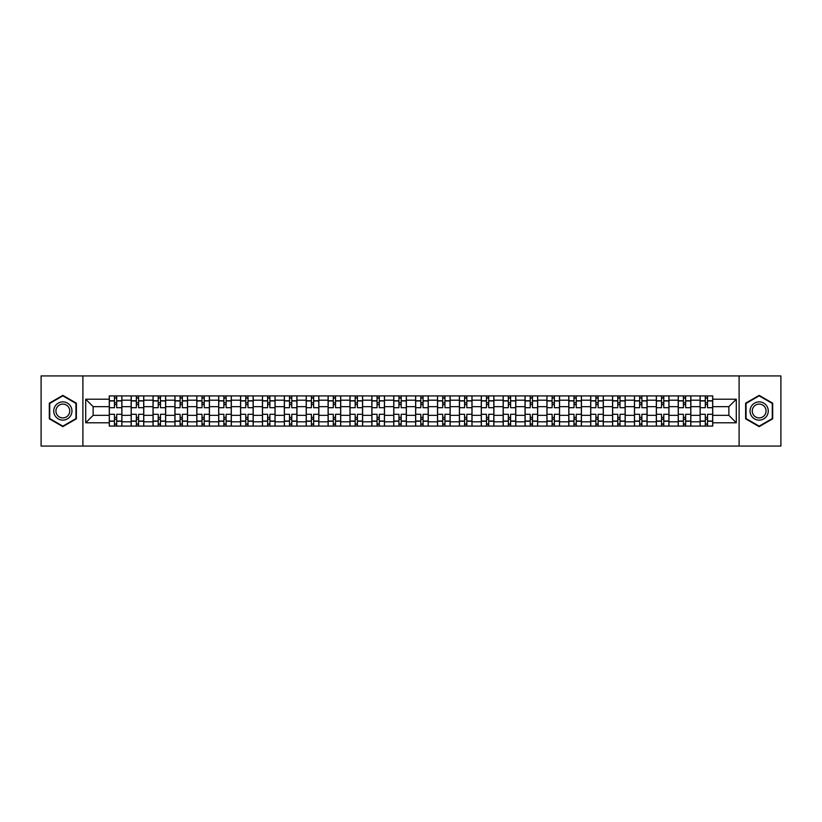 <?xml version="1.0" encoding="UTF-8"?>
<svg xmlns="http://www.w3.org/2000/svg" width="822" height="822" viewBox="0 0 822 822"><rect width="100%" height="100%" fill="white"/><g stroke="black" fill="none" stroke-linecap="round" stroke-linejoin="round"><path stroke-width="1.23" d="M739.101 446.069L780.9 446.069L780.9 375.931L41.1 375.931L41.1 446.069L739.101 446.069L739.101 375.931M131.16 426.084L131.16 400.201L121.892 400.201L121.892 426.084M121.892 400.201L121.892 395.916M131.16 400.201L131.16 395.916M143.778 395.916L143.778 426.084M153.036 426.084L153.036 395.916M165.664 395.916L165.664 426.084M174.922 426.084L174.922 395.916M187.55 395.916L187.55 426.084M196.807 426.084L196.807 395.916M209.425 395.916L209.425 426.084M218.683 426.084L218.683 395.916M231.311 395.916L231.311 426.084M240.569 426.084L240.569 395.916M253.197 395.916L253.197 426.084M262.454 426.084L262.454 395.916M275.072 395.916L275.072 426.084M284.33 426.084L284.33 395.916M296.958 395.916L296.958 426.084M306.216 426.084L306.216 395.916M318.844 395.916L318.844 426.084M328.101 426.084L328.101 395.916M340.719 395.916L340.719 426.084M349.977 426.084L349.977 395.916M362.605 395.916L362.605 426.084M371.863 426.084L371.863 395.916M384.49 395.916L384.49 426.084M393.748 426.084L393.748 395.916M406.366 395.916L406.366 426.084M415.634 426.084L415.634 395.916M428.252 395.916L428.252 426.084M437.51 426.084L437.51 395.916M450.137 395.916L450.137 426.084M459.395 426.084L459.395 395.916M472.023 395.916L472.023 426.084M481.281 426.084L481.281 395.916M493.899 395.916L493.899 426.084M503.156 426.084L503.156 395.916M515.784 395.916L515.784 426.084M525.042 426.084L525.042 395.916M537.67 395.916L537.67 426.084M546.928 426.084L546.928 395.916M559.546 395.916L559.546 426.084M568.803 426.084L568.803 395.916M581.431 395.916L581.431 426.084M590.689 426.084L590.689 395.916M603.317 395.916L603.317 426.084M612.575 426.084L612.575 395.916M625.193 395.916L625.193 426.084M634.45 426.084L634.45 395.916M647.078 395.916L647.078 426.084M656.336 426.084L656.336 395.916M668.964 395.916L668.964 426.084M678.222 426.084L678.222 395.916M690.84 395.916L690.84 426.084M700.108 426.084L700.108 395.916M700.108 415.346L690.84 415.346M678.222 415.346L668.964 415.346M656.336 415.346L647.078 415.346M634.45 415.346L625.193 415.346M612.575 415.346L603.317 415.346M590.689 415.346L581.431 415.346M568.803 415.346L559.546 415.346M546.928 415.346L537.67 415.346M525.042 415.346L515.784 415.346M503.156 415.346L493.899 415.346M481.281 415.346L472.023 415.346M459.395 415.346L450.137 415.346M437.51 415.346L428.252 415.346M415.634 415.346L406.366 415.346M393.748 415.346L384.49 415.346M371.863 415.346L362.605 415.346M349.977 415.346L340.719 415.346M328.101 415.346L318.844 415.346M306.216 415.346L296.958 415.346M284.33 415.346L275.072 415.346M262.454 415.346L253.197 415.346M240.569 415.346L231.311 415.346M218.683 415.346L209.425 415.346M196.807 415.346L187.55 415.346M174.922 415.346L165.664 415.346M153.036 415.346L143.778 415.346M131.16 415.346L121.892 415.346M700.108 406.654L690.84 406.654M678.222 406.654L668.964 406.654M656.336 406.654L647.078 406.654M634.45 406.654L625.193 406.654M612.575 406.654L603.317 406.654M590.689 406.654L581.431 406.654M568.803 406.654L559.546 406.654M546.928 406.654L537.67 406.654M525.042 406.654L515.784 406.654M503.156 406.654L493.899 406.654M481.281 406.654L472.023 406.654M459.395 406.654L450.137 406.654M437.51 406.654L428.252 406.654M415.634 406.654L406.366 406.654M393.748 406.654L384.49 406.654M371.863 406.654L362.605 406.654M349.977 406.654L340.719 406.654M328.101 406.654L318.844 406.654M306.216 406.654L296.958 406.654M284.33 406.654L275.072 406.654M262.454 406.654L253.197 406.654M240.569 406.654L231.311 406.654M218.683 406.654L209.425 406.654M196.807 406.654L187.55 406.654M174.922 406.654L165.664 406.654M153.036 406.654L143.778 406.654M131.16 406.654L121.892 406.654M93.143 415.346L109.275 415.346L109.275 406.654L93.143 406.654L93.143 415.346L85.704 422.785L85.704 399.215L109.275 399.215L109.275 406.654M712.725 406.654L712.725 415.346L728.857 415.346L728.857 406.654L712.725 406.654L712.725 395.916L109.275 395.916L109.275 399.215M712.725 399.215L736.296 399.215L736.296 422.785L712.725 422.785L712.725 415.346M109.275 415.346L109.275 426.084L712.725 426.084L712.725 422.785M109.275 422.785L85.704 422.785M82.899 446.069L82.899 375.931M76.374 403.181L62.842 395.372L49.31 403.181L49.31 418.819L62.842 426.628L76.374 418.819L76.374 403.181M772.69 403.181L759.158 395.372L745.626 403.181L745.626 418.819L759.158 426.628L772.69 418.819L772.69 403.181M116.703 423.977L114.464 423.977M114.464 398.023L116.703 398.023M138.589 423.977L136.349 423.977M136.349 398.023L138.589 398.023M160.475 423.977L158.225 423.977M158.225 398.023L160.475 398.023M182.35 423.977L180.11 423.977M180.11 398.023L182.35 398.023M204.236 423.977L201.996 423.977M201.996 398.023L204.236 398.023M226.122 423.977L223.872 423.977M223.872 398.023L226.122 398.023M248.008 423.977L245.757 423.977M245.757 398.023L248.008 398.023M269.883 423.977L267.643 423.977M267.643 398.023L269.883 398.023M291.769 423.977L289.519 423.977M289.519 398.023L291.769 398.023M313.655 423.977L311.404 423.977M311.404 398.023L313.655 398.023M335.53 423.977L333.29 423.977M333.29 398.023L335.53 398.023M357.416 423.977L355.176 423.977M355.176 398.023L357.416 398.023M379.302 423.977L377.051 423.977M377.051 398.023L379.302 398.023M401.177 423.977L398.937 423.977M398.937 398.023L401.177 398.023M423.063 423.977L420.823 423.977M420.823 398.023L423.063 398.023M444.949 423.977L442.698 423.977M442.698 398.023L444.949 398.023M466.824 423.977L464.584 423.977M464.584 398.023L466.824 398.023M488.71 423.977L486.47 423.977M486.47 398.023L488.71 398.023M510.596 423.977L508.345 423.977M508.345 398.023L510.596 398.023M532.481 423.977L530.231 423.977M530.231 398.023L532.481 398.023M554.357 423.977L552.117 423.977M552.117 398.023L554.357 398.023M576.243 423.977L573.992 423.977M573.992 398.023L576.243 398.023M598.128 423.977L595.878 423.977M595.878 398.023L598.128 398.023M620.004 423.977L617.764 423.977M617.764 398.023L620.004 398.023M641.89 423.977L639.65 423.977M639.65 398.023L641.89 398.023M663.775 423.977L661.525 423.977M661.525 398.023L663.775 398.023M685.651 423.977L683.411 423.977M683.411 398.023L685.651 398.023M707.537 423.977L705.297 423.977M705.297 398.023L707.537 398.023M85.704 399.215L93.143 406.654M728.857 415.346L736.296 422.785M728.857 406.654L736.296 399.215M121.831 426.084L121.831 407.702L116.703 407.702L116.703 395.916M114.464 395.916L114.464 407.702L109.347 407.702L109.347 395.916M121.831 407.702L121.831 395.916M109.347 426.084L109.347 414.298L114.464 414.298L114.464 426.084M116.703 426.084L116.703 414.298L121.831 414.298M114.464 404.619L116.703 404.619M109.347 414.298L109.347 407.702M116.703 417.381L114.464 417.381M116.703 424.255L114.464 424.255M114.464 419.21L116.703 419.21M116.703 402.79L114.464 402.79M114.464 397.745L116.703 397.745M54.951 415.562A9.114 9.114 0 0 0 67.404 418.891A9.114 9.114 0 0 0 70.743 406.438A9.114 9.114 0 0 0 58.28 403.109A9.114 9.114 0 0 0 54.951 415.562M56.862 414.452A6.905 6.905 0 0 0 66.294 416.98A6.905 6.905 0 0 0 68.822 407.548A6.905 6.905 0 0 0 59.389 405.02A6.905 6.905 0 0 0 56.862 414.452M62.842 395.855L75.953 403.427L75.953 418.573L62.842 426.145L49.731 418.573L49.731 403.427L62.842 395.855M751.257 415.562A9.114 9.114 0 0 0 763.72 418.891A9.114 9.114 0 0 0 767.049 406.438A9.114 9.114 0 0 0 754.596 403.109A9.114 9.114 0 0 0 751.257 415.562M753.178 414.452A6.905 6.905 0 0 0 762.611 416.98A6.905 6.905 0 0 0 765.138 407.548A6.905 6.905 0 0 0 755.706 405.02A6.905 6.905 0 0 0 753.178 414.452M759.158 395.855L772.269 403.427L772.269 418.573L759.158 426.145L746.047 418.573L746.047 403.427L759.158 395.855M143.706 426.084L143.706 407.702L138.589 407.702L138.589 395.916M136.349 395.916L136.349 407.702L131.222 407.702L131.222 395.916M143.706 407.702L143.706 395.916M131.222 426.084L131.222 414.298L136.349 414.298L136.349 426.084M138.589 426.084L138.589 414.298L143.706 414.298M136.349 404.619L138.589 404.619M131.222 414.298L131.222 407.702M138.589 417.381L136.349 417.381M138.589 424.255L136.349 424.255M136.349 419.21L138.589 419.21M138.589 402.79L136.349 402.79M136.349 397.745L138.589 397.745M165.592 426.084L165.592 407.702L160.475 407.702L160.475 395.916M158.225 395.916L158.225 407.702L153.108 407.702L153.108 395.916M165.592 407.702L165.592 395.916M153.108 426.084L153.108 414.298L158.225 414.298L158.225 426.084M160.475 426.084L160.475 414.298L165.592 414.298M158.225 404.619L160.475 404.619M153.108 414.298L153.108 407.702M160.475 417.381L158.225 417.381M160.475 424.255L158.225 424.255M158.225 419.21L160.475 419.21M160.475 402.79L158.225 402.79M158.225 397.745L160.475 397.745M187.478 426.084L187.478 407.702L182.35 407.702L182.35 395.916M180.11 395.916L180.11 407.702L174.994 407.702L174.994 395.916M187.478 407.702L187.478 395.916M174.994 426.084L174.994 414.298L180.11 414.298L180.11 426.084M182.35 426.084L182.35 414.298L187.478 414.298M180.11 404.619L182.35 404.619M174.994 414.298L174.994 407.702M182.35 417.381L180.11 417.381M182.35 424.255L180.11 424.255M180.11 419.21L182.35 419.21M182.35 402.79L180.11 402.79M180.11 397.745L182.35 397.745M209.353 426.084L209.353 407.702L204.236 407.702L204.236 395.916M201.996 395.916L201.996 407.702L196.869 407.702L196.869 395.916M209.353 407.702L209.353 395.916M196.869 426.084L196.869 414.298L201.996 414.298L201.996 426.084M204.236 426.084L204.236 414.298L209.353 414.298M201.996 404.619L204.236 404.619M196.869 414.298L196.869 407.702M204.236 417.381L201.996 417.381M204.236 424.255L201.996 424.255M201.996 419.21L204.236 419.21M204.236 402.79L201.996 402.79M201.996 397.745L204.236 397.745M231.239 426.084L231.239 407.702L226.122 407.702L226.122 395.916M223.872 395.916L223.872 407.702L218.755 407.702L218.755 395.916M231.239 407.702L231.239 395.916M218.755 426.084L218.755 414.298L223.872 414.298L223.872 426.084M226.122 426.084L226.122 414.298L231.239 414.298M223.872 404.619L226.122 404.619M218.755 414.298L218.755 407.702M226.122 417.381L223.872 417.381M226.122 424.255L223.872 424.255M223.872 419.21L226.122 419.21M226.122 402.79L223.872 402.79M223.872 397.745L226.122 397.745M253.125 426.084L253.125 407.702L248.008 407.702L248.008 395.916M245.757 395.916L245.757 407.702L240.641 407.702L240.641 395.916M253.125 407.702L253.125 395.916M240.641 426.084L240.641 414.298L245.757 414.298L245.757 426.084M248.008 426.084L248.008 414.298L253.125 414.298M245.757 404.619L248.008 404.619M240.641 414.298L240.641 407.702M248.008 417.381L245.757 417.381M248.008 424.255L245.757 424.255M245.757 419.21L248.008 419.21M248.008 402.79L245.757 402.79M245.757 397.745L248.008 397.745M275.01 426.084L275.01 407.702L269.883 407.702L269.883 395.916M267.643 395.916L267.643 407.702L262.516 407.702L262.516 395.916M275.01 407.702L275.01 395.916M262.516 426.084L262.516 414.298L267.643 414.298L267.643 426.084M269.883 426.084L269.883 414.298L275.01 414.298M267.643 404.619L269.883 404.619M262.516 414.298L262.516 407.702M269.883 417.381L267.643 417.381M269.883 424.255L267.643 424.255M267.643 419.21L269.883 419.21M269.883 402.79L267.643 402.79M267.643 397.745L269.883 397.745M296.886 426.084L296.886 407.702L291.769 407.702L291.769 395.916M289.519 395.916L289.519 407.702L284.402 407.702L284.402 395.916M296.886 407.702L296.886 395.916M284.402 426.084L284.402 414.298L289.519 414.298L289.519 426.084M291.769 426.084L291.769 414.298L296.886 414.298M289.519 404.619L291.769 404.619M284.402 414.298L284.402 407.702M291.769 417.381L289.519 417.381M291.769 424.255L289.519 424.255M289.519 419.21L291.769 419.21M291.769 402.79L289.519 402.79M289.519 397.745L291.769 397.745M318.772 426.084L318.772 407.702L313.655 407.702L313.655 395.916M311.404 395.916L311.404 407.702L306.287 407.702L306.287 395.916M318.772 407.702L318.772 395.916M306.287 426.084L306.287 414.298L311.404 414.298L311.404 426.084M313.655 426.084L313.655 414.298L318.772 414.298M311.404 404.619L313.655 404.619M306.287 414.298L306.287 407.702M313.655 417.381L311.404 417.381M313.655 424.255L311.404 424.255M311.404 419.21L313.655 419.21M313.655 402.79L311.404 402.79M311.404 397.745L313.655 397.745M340.657 426.084L340.657 407.702L335.53 407.702L335.53 395.916M333.29 395.916L333.29 407.702L328.173 407.702L328.173 395.916M340.657 407.702L340.657 395.916M328.173 426.084L328.173 414.298L333.29 414.298L333.29 426.084M335.53 426.084L335.53 414.298L340.657 414.298M333.29 404.619L335.53 404.619M328.173 414.298L328.173 407.702M335.53 417.381L333.29 417.381M335.53 424.255L333.29 424.255M333.29 419.21L335.53 419.21M335.53 402.79L333.29 402.79M333.29 397.745L335.53 397.745M362.533 426.084L362.533 407.702L357.416 407.702L357.416 395.916M355.176 395.916L355.176 407.702L350.049 407.702L350.049 395.916M362.533 407.702L362.533 395.916M350.049 426.084L350.049 414.298L355.176 414.298L355.176 426.084M357.416 426.084L357.416 414.298L362.533 414.298M355.176 404.619L357.416 404.619M350.049 414.298L350.049 407.702M357.416 417.381L355.176 417.381M357.416 424.255L355.176 424.255M355.176 419.21L357.416 419.21M357.416 402.79L355.176 402.79M355.176 397.745L357.416 397.745M384.419 426.084L384.419 407.702L379.302 407.702L379.302 395.916M377.051 395.916L377.051 407.702L371.934 407.702L371.934 395.916M384.419 407.702L384.419 395.916M371.934 426.084L371.934 414.298L377.051 414.298L377.051 426.084M379.302 426.084L379.302 414.298L384.419 414.298M377.051 404.619L379.302 404.619M371.934 414.298L371.934 407.702M379.302 417.381L377.051 417.381M379.302 424.255L377.051 424.255M377.051 419.21L379.302 419.21M379.302 402.79L377.051 402.79M377.051 397.745L379.302 397.745M406.304 426.084L406.304 407.702L401.177 407.702L401.177 395.916M398.937 395.916L398.937 407.702L393.82 407.702L393.82 395.916M406.304 407.702L406.304 395.916M393.82 426.084L393.82 414.298L398.937 414.298L398.937 426.084M401.177 426.084L401.177 414.298L406.304 414.298M398.937 404.619L401.177 404.619M393.82 414.298L393.82 407.702M401.177 417.381L398.937 417.381M401.177 424.255L398.937 424.255M398.937 419.21L401.177 419.21M401.177 402.79L398.937 402.79M398.937 397.745L401.177 397.745M428.18 426.084L428.18 407.702L423.063 407.702L423.063 395.916M420.823 395.916L420.823 407.702L415.696 407.702L415.696 395.916M428.18 407.702L428.18 395.916M415.696 426.084L415.696 414.298L420.823 414.298L420.823 426.084M423.063 426.084L423.063 414.298L428.18 414.298M420.823 404.619L423.063 404.619M415.696 414.298L415.696 407.702M423.063 417.381L420.823 417.381M423.063 424.255L420.823 424.255M420.823 419.21L423.063 419.21M423.063 402.79L420.823 402.79M420.823 397.745L423.063 397.745M450.066 426.084L450.066 407.702L444.949 407.702L444.949 395.916M442.698 395.916L442.698 407.702L437.581 407.702L437.581 395.916M450.066 407.702L450.066 395.916M437.581 426.084L437.581 414.298L442.698 414.298L442.698 426.084M444.949 426.084L444.949 414.298L450.066 414.298M442.698 404.619L444.949 404.619M437.581 414.298L437.581 407.702M444.949 417.381L442.698 417.381M444.949 424.255L442.698 424.255M442.698 419.21L444.949 419.21M444.949 402.79L442.698 402.79M442.698 397.745L444.949 397.745M471.951 426.084L471.951 407.702L466.824 407.702L466.824 395.916M464.584 395.916L464.584 407.702L459.467 407.702L459.467 395.916M471.951 407.702L471.951 395.916M459.467 426.084L459.467 414.298L464.584 414.298L464.584 426.084M466.824 426.084L466.824 414.298L471.951 414.298M464.584 404.619L466.824 404.619M459.467 414.298L459.467 407.702M466.824 417.381L464.584 417.381M466.824 424.255L464.584 424.255M464.584 419.21L466.824 419.21M466.824 402.79L464.584 402.79M464.584 397.745L466.824 397.745M493.827 426.084L493.827 407.702L488.71 407.702L488.71 395.916M486.47 395.916L486.47 407.702L481.343 407.702L481.343 395.916M493.827 407.702L493.827 395.916M481.343 426.084L481.343 414.298L486.47 414.298L486.47 426.084M488.71 426.084L488.71 414.298L493.827 414.298M486.47 404.619L488.71 404.619M481.343 414.298L481.343 407.702M488.71 417.381L486.47 417.381M488.71 424.255L486.47 424.255M486.47 419.21L488.71 419.21M488.71 402.79L486.47 402.79M486.47 397.745L488.71 397.745M515.713 426.084L515.713 407.702L510.596 407.702L510.596 395.916M508.345 395.916L508.345 407.702L503.228 407.702L503.228 395.916M515.713 407.702L515.713 395.916M503.228 426.084L503.228 414.298L508.345 414.298L508.345 426.084M510.596 426.084L510.596 414.298L515.713 414.298M508.345 404.619L510.596 404.619M503.228 414.298L503.228 407.702M510.596 417.381L508.345 417.381M510.596 424.255L508.345 424.255M508.345 419.21L510.596 419.21M510.596 402.79L508.345 402.79M508.345 397.745L510.596 397.745M537.598 426.084L537.598 407.702L532.481 407.702L532.481 395.916M530.231 395.916L530.231 407.702L525.114 407.702L525.114 395.916M537.598 407.702L537.598 395.916M525.114 426.084L525.114 414.298L530.231 414.298L530.231 426.084M532.481 426.084L532.481 414.298L537.598 414.298M530.231 404.619L532.481 404.619M525.114 414.298L525.114 407.702M532.481 417.381L530.231 417.381M532.481 424.255L530.231 424.255M530.231 419.21L532.481 419.21M532.481 402.79L530.231 402.79M530.231 397.745L532.481 397.745M559.484 426.084L559.484 407.702L554.357 407.702L554.357 395.916M552.117 395.916L552.117 407.702L546.99 407.702L546.99 395.916M559.484 407.702L559.484 395.916M546.99 426.084L546.99 414.298L552.117 414.298L552.117 426.084M554.357 426.084L554.357 414.298L559.484 414.298M552.117 404.619L554.357 404.619M546.99 414.298L546.99 407.702M554.357 417.381L552.117 417.381M554.357 424.255L552.117 424.255M552.117 419.21L554.357 419.21M554.357 402.79L552.117 402.79M552.117 397.745L554.357 397.745M581.36 426.084L581.36 407.702L576.243 407.702L576.243 395.916M573.992 395.916L573.992 407.702L568.875 407.702L568.875 395.916M581.36 407.702L581.36 395.916M568.875 426.084L568.875 414.298L573.992 414.298L573.992 426.084M576.243 426.084L576.243 414.298L581.36 414.298M573.992 404.619L576.243 404.619M568.875 414.298L568.875 407.702M576.243 417.381L573.992 417.381M576.243 424.255L573.992 424.255M573.992 419.21L576.243 419.21M576.243 402.79L573.992 402.79M573.992 397.745L576.243 397.745M603.245 426.084L603.245 407.702L598.128 407.702L598.128 395.916M595.878 395.916L595.878 407.702L590.761 407.702L590.761 395.916M603.245 407.702L603.245 395.916M590.761 426.084L590.761 414.298L595.878 414.298L595.878 426.084M598.128 426.084L598.128 414.298L603.245 414.298M595.878 404.619L598.128 404.619M590.761 414.298L590.761 407.702M598.128 417.381L595.878 417.381M598.128 424.255L595.878 424.255M595.878 419.21L598.128 419.21M598.128 402.79L595.878 402.79M595.878 397.745L598.128 397.745M625.131 426.084L625.131 407.702L620.004 407.702L620.004 395.916M617.764 395.916L617.764 407.702L612.647 407.702L612.647 395.916M625.131 407.702L625.131 395.916M612.647 426.084L612.647 414.298L617.764 414.298L617.764 426.084M620.004 426.084L620.004 414.298L625.131 414.298M617.764 404.619L620.004 404.619M612.647 414.298L612.647 407.702M620.004 417.381L617.764 417.381M620.004 424.255L617.764 424.255M617.764 419.21L620.004 419.21M620.004 402.79L617.764 402.79M617.764 397.745L620.004 397.745M647.006 426.084L647.006 407.702L641.89 407.702L641.89 395.916M639.65 395.916L639.65 407.702L634.522 407.702L634.522 395.916M647.006 407.702L647.006 395.916M634.522 426.084L634.522 414.298L639.65 414.298L639.65 426.084M641.89 426.084L641.89 414.298L647.006 414.298M639.65 404.619L641.89 404.619M634.522 414.298L634.522 407.702M641.89 417.381L639.65 417.381M641.89 424.255L639.65 424.255M639.65 419.21L641.89 419.21M641.89 402.79L639.65 402.79M639.65 397.745L641.89 397.745M668.892 426.084L668.892 407.702L663.775 407.702L663.775 395.916M661.525 395.916L661.525 407.702L656.408 407.702L656.408 395.916M668.892 407.702L668.892 395.916M656.408 426.084L656.408 414.298L661.525 414.298L661.525 426.084M663.775 426.084L663.775 414.298L668.892 414.298M661.525 404.619L663.775 404.619M656.408 414.298L656.408 407.702M663.775 417.381L661.525 417.381M663.775 424.255L661.525 424.255M661.525 419.21L663.775 419.21M663.775 402.79L661.525 402.79M661.525 397.745L663.775 397.745M690.778 426.084L690.778 407.702L685.651 407.702L685.651 395.916M683.411 395.916L683.411 407.702L678.294 407.702L678.294 395.916M690.778 407.702L690.778 395.916M678.294 426.084L678.294 414.298L683.411 414.298L683.411 426.084M685.651 426.084L685.651 414.298L690.778 414.298M683.411 404.619L685.651 404.619M678.294 414.298L678.294 407.702M685.651 417.381L683.411 417.381M685.651 424.255L683.411 424.255M683.411 419.21L685.651 419.21M685.651 402.79L683.411 402.79M683.411 397.745L685.651 397.745M712.653 426.084L712.653 407.702L707.537 407.702L707.537 395.916M705.297 395.916L705.297 407.702L700.169 407.702L700.169 395.916M712.653 407.702L712.653 395.916M700.169 426.084L700.169 414.298L705.297 414.298L705.297 426.084M707.537 426.084L707.537 414.298L712.653 414.298M705.297 404.619L707.537 404.619M700.169 414.298L700.169 407.702M707.537 417.381L705.297 417.381M707.537 424.255L705.297 424.255M705.297 419.21L707.537 419.21M707.537 402.79L705.297 402.79M705.297 397.745L707.537 397.745M678.222 400.201L668.964 400.201M656.336 400.201L647.078 400.201M634.45 400.201L625.193 400.201M612.575 400.201L603.317 400.201M590.689 400.201L581.431 400.201M568.803 400.201L559.546 400.201M546.928 400.201L537.67 400.201M525.042 400.201L515.784 400.201M503.156 400.201L493.899 400.201M481.281 400.201L472.023 400.201M459.395 400.201L450.137 400.201M437.51 400.201L428.252 400.201M415.634 400.201L406.366 400.201M393.748 400.201L384.49 400.201M371.863 400.201L362.605 400.201M349.977 400.201L340.719 400.201M328.101 400.201L318.844 400.201M306.216 400.201L296.958 400.201M284.33 400.201L275.072 400.201M262.454 400.201L253.197 400.201M240.569 400.201L231.311 400.201M218.683 400.201L209.425 400.201M196.807 400.201L187.55 400.201M174.922 400.201L165.664 400.201M153.036 400.201L143.778 400.201M700.108 400.201L690.84 400.201M678.222 421.799L668.964 421.799M656.336 421.799L647.078 421.799M634.45 421.799L625.193 421.799M612.575 421.799L603.317 421.799M590.689 421.799L581.431 421.799M568.803 421.799L559.546 421.799M546.928 421.799L537.67 421.799M525.042 421.799L515.784 421.799M503.156 421.799L493.899 421.799M481.281 421.799L472.023 421.799M459.395 421.799L450.137 421.799M437.51 421.799L428.252 421.799M415.634 421.799L406.366 421.799M393.748 421.799L384.49 421.799M371.863 421.799L362.605 421.799M349.977 421.799L340.719 421.799M328.101 421.799L318.844 421.799M306.216 421.799L296.958 421.799M284.33 421.799L275.072 421.799M262.454 421.799L253.197 421.799M240.569 421.799L231.311 421.799M218.683 421.799L209.425 421.799M196.807 421.799L187.55 421.799M174.922 421.799L165.664 421.799M153.036 421.799L143.778 421.799M131.16 421.799L121.892 421.799M700.108 421.799L690.84 421.799M121.831 400.756L116.703 400.756M114.464 400.756L109.347 400.756M114.464 400.951L109.347 400.951M114.464 421.049L109.347 421.049M114.464 421.244L109.347 421.244M121.831 421.244L116.703 421.244M121.831 400.951L116.703 400.951M121.831 421.049L116.703 421.049M143.706 400.756L138.589 400.756M136.349 400.756L131.222 400.756M136.349 400.951L131.222 400.951M136.349 421.049L131.222 421.049M136.349 421.244L131.222 421.244M143.706 421.244L138.589 421.244M143.706 400.951L138.589 400.951M143.706 421.049L138.589 421.049M165.592 400.756L160.475 400.756M158.225 400.756L153.108 400.756M158.225 400.951L153.108 400.951M158.225 421.049L153.108 421.049M158.225 421.244L153.108 421.244M165.592 421.244L160.475 421.244M165.592 400.951L160.475 400.951M165.592 421.049L160.475 421.049M187.478 400.756L182.35 400.756M180.11 400.756L174.994 400.756M180.11 400.951L174.994 400.951M180.11 421.049L174.994 421.049M180.11 421.244L174.994 421.244M187.478 421.244L182.35 421.244M187.478 400.951L182.35 400.951M187.478 421.049L182.35 421.049M209.353 400.756L204.236 400.756M201.996 400.756L196.869 400.756M201.996 400.951L196.869 400.951M201.996 421.049L196.869 421.049M201.996 421.244L196.869 421.244M209.353 421.244L204.236 421.244M209.353 400.951L204.236 400.951M209.353 421.049L204.236 421.049M231.239 400.756L226.122 400.756M223.872 400.756L218.755 400.756M223.872 400.951L218.755 400.951M223.872 421.049L218.755 421.049M223.872 421.244L218.755 421.244M231.239 421.244L226.122 421.244M231.239 400.951L226.122 400.951M231.239 421.049L226.122 421.049M253.125 400.756L248.008 400.756M245.757 400.756L240.641 400.756M245.757 400.951L240.641 400.951M245.757 421.049L240.641 421.049M245.757 421.244L240.641 421.244M253.125 421.244L248.008 421.244M253.125 400.951L248.008 400.951M253.125 421.049L248.008 421.049M275.01 400.756L269.883 400.756M267.643 400.756L262.516 400.756M267.643 400.951L262.516 400.951M267.643 421.049L262.516 421.049M267.643 421.244L262.516 421.244M275.01 421.244L269.883 421.244M275.01 400.951L269.883 400.951M275.01 421.049L269.883 421.049M296.886 400.756L291.769 400.756M289.519 400.756L284.402 400.756M289.519 400.951L284.402 400.951M289.519 421.049L284.402 421.049M289.519 421.244L284.402 421.244M296.886 421.244L291.769 421.244M296.886 400.951L291.769 400.951M296.886 421.049L291.769 421.049M318.772 400.756L313.655 400.756M311.404 400.756L306.287 400.756M311.404 400.951L306.287 400.951M311.404 421.049L306.287 421.049M311.404 421.244L306.287 421.244M318.772 421.244L313.655 421.244M318.772 400.951L313.655 400.951M318.772 421.049L313.655 421.049M340.657 400.756L335.53 400.756M333.29 400.756L328.173 400.756M333.29 400.951L328.173 400.951M333.29 421.049L328.173 421.049M333.29 421.244L328.173 421.244M340.657 421.244L335.53 421.244M340.657 400.951L335.53 400.951M340.657 421.049L335.53 421.049M362.533 400.756L357.416 400.756M355.176 400.756L350.049 400.756M355.176 400.951L350.049 400.951M355.176 421.049L350.049 421.049M355.176 421.244L350.049 421.244M362.533 421.244L357.416 421.244M362.533 400.951L357.416 400.951M362.533 421.049L357.416 421.049M384.419 400.756L379.302 400.756M377.051 400.756L371.934 400.756M377.051 400.951L371.934 400.951M377.051 421.049L371.934 421.049M377.051 421.244L371.934 421.244M384.419 421.244L379.302 421.244M384.419 400.951L379.302 400.951M384.419 421.049L379.302 421.049M406.304 400.756L401.177 400.756M398.937 400.756L393.82 400.756M398.937 400.951L393.82 400.951M398.937 421.049L393.82 421.049M398.937 421.244L393.82 421.244M406.304 421.244L401.177 421.244M406.304 400.951L401.177 400.951M406.304 421.049L401.177 421.049M428.18 400.756L423.063 400.756M420.823 400.756L415.696 400.756M420.823 400.951L415.696 400.951M420.823 421.049L415.696 421.049M420.823 421.244L415.696 421.244M428.18 421.244L423.063 421.244M428.18 400.951L423.063 400.951M428.18 421.049L423.063 421.049M450.066 400.756L444.949 400.756M442.698 400.756L437.581 400.756M442.698 400.951L437.581 400.951M442.698 421.049L437.581 421.049M442.698 421.244L437.581 421.244M450.066 421.244L444.949 421.244M450.066 400.951L444.949 400.951M450.066 421.049L444.949 421.049M471.951 400.756L466.824 400.756M464.584 400.756L459.467 400.756M464.584 400.951L459.467 400.951M464.584 421.049L459.467 421.049M464.584 421.244L459.467 421.244M471.951 421.244L466.824 421.244M471.951 400.951L466.824 400.951M471.951 421.049L466.824 421.049M493.827 400.756L488.71 400.756M486.47 400.756L481.343 400.756M486.47 400.951L481.343 400.951M486.47 421.049L481.343 421.049M486.47 421.244L481.343 421.244M493.827 421.244L488.71 421.244M493.827 400.951L488.71 400.951M493.827 421.049L488.71 421.049M515.713 400.756L510.596 400.756M508.345 400.756L503.228 400.756M508.345 400.951L503.228 400.951M508.345 421.049L503.228 421.049M508.345 421.244L503.228 421.244M515.713 421.244L510.596 421.244M515.713 400.951L510.596 400.951M515.713 421.049L510.596 421.049M537.598 400.756L532.481 400.756M530.231 400.756L525.114 400.756M530.231 400.951L525.114 400.951M530.231 421.049L525.114 421.049M530.231 421.244L525.114 421.244M537.598 421.244L532.481 421.244M537.598 400.951L532.481 400.951M537.598 421.049L532.481 421.049M559.484 400.756L554.357 400.756M552.117 400.756L546.99 400.756M552.117 400.951L546.99 400.951M552.117 421.049L546.99 421.049M552.117 421.244L546.99 421.244M559.484 421.244L554.357 421.244M559.484 400.951L554.357 400.951M559.484 421.049L554.357 421.049M581.36 400.756L576.243 400.756M573.992 400.756L568.875 400.756M573.992 400.951L568.875 400.951M573.992 421.049L568.875 421.049M573.992 421.244L568.875 421.244M581.36 421.244L576.243 421.244M581.36 400.951L576.243 400.951M581.36 421.049L576.243 421.049M603.245 400.756L598.128 400.756M595.878 400.756L590.761 400.756M595.878 400.951L590.761 400.951M595.878 421.049L590.761 421.049M595.878 421.244L590.761 421.244M603.245 421.244L598.128 421.244M603.245 400.951L598.128 400.951M603.245 421.049L598.128 421.049M625.131 400.756L620.004 400.756M617.764 400.756L612.647 400.756M617.764 400.951L612.647 400.951M617.764 421.049L612.647 421.049M617.764 421.244L612.647 421.244M625.131 421.244L620.004 421.244M625.131 400.951L620.004 400.951M625.131 421.049L620.004 421.049M647.006 400.756L641.89 400.756M639.65 400.756L634.522 400.756M639.65 400.951L634.522 400.951M639.65 421.049L634.522 421.049M639.65 421.244L634.522 421.244M647.006 421.244L641.89 421.244M647.006 400.951L641.89 400.951M647.006 421.049L641.89 421.049M668.892 400.756L663.775 400.756M661.525 400.756L656.408 400.756M661.525 400.951L656.408 400.951M661.525 421.049L656.408 421.049M661.525 421.244L656.408 421.244M668.892 421.244L663.775 421.244M668.892 400.951L663.775 400.951M668.892 421.049L663.775 421.049M690.778 400.756L685.651 400.756M683.411 400.756L678.294 400.756M683.411 400.951L678.294 400.951M683.411 421.049L678.294 421.049M683.411 421.244L678.294 421.244M690.778 421.244L685.651 421.244M690.778 400.951L685.651 400.951M690.778 421.049L685.651 421.049M712.653 400.756L707.537 400.756M705.297 400.756L700.169 400.756M705.297 400.951L700.169 400.951M705.297 421.049L700.169 421.049M705.297 421.244L700.169 421.244M712.653 421.244L707.537 421.244M712.653 400.951L707.537 400.951M712.653 421.049L707.537 421.049"/></g></svg>
